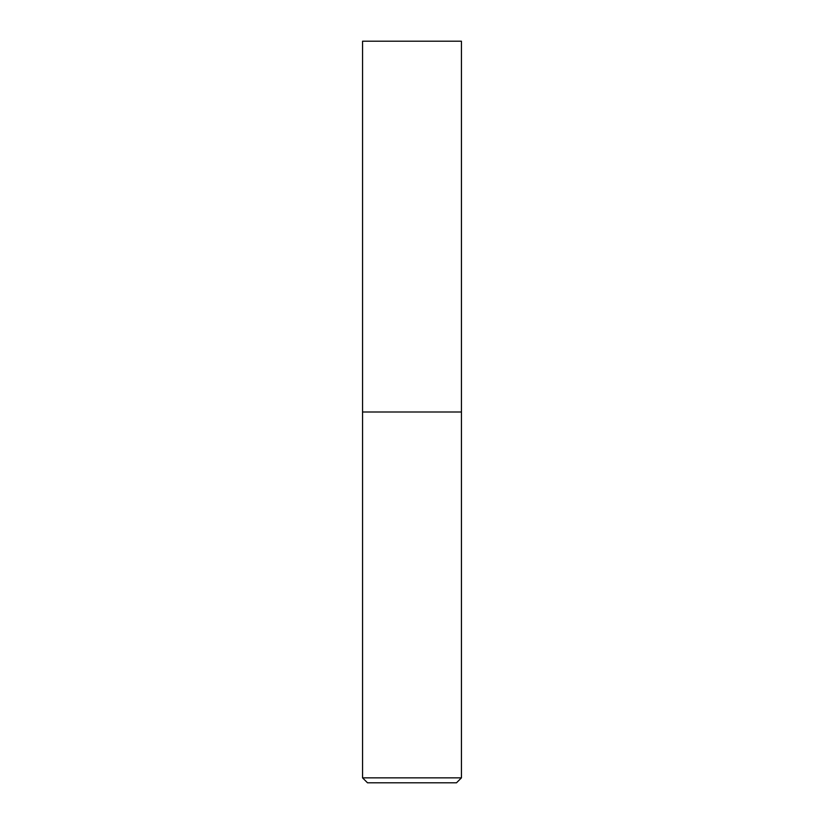 <?xml version="1.0" encoding="UTF-8"?>
<svg xmlns="http://www.w3.org/2000/svg" width="824" height="824" viewBox="0 0 824 824"><rect width="100%" height="100%" fill="white"/><g stroke="black" fill="none" stroke-linecap="round" stroke-linejoin="round"><path stroke-width="1.24" d="M461.44 777.856L461.44 41.2L362.56 41.2L362.56 777.856L367.504 782.8L456.496 782.8L461.44 777.856L362.56 777.856M362.56 412L461.44 412L362.56 412"/></g></svg>
